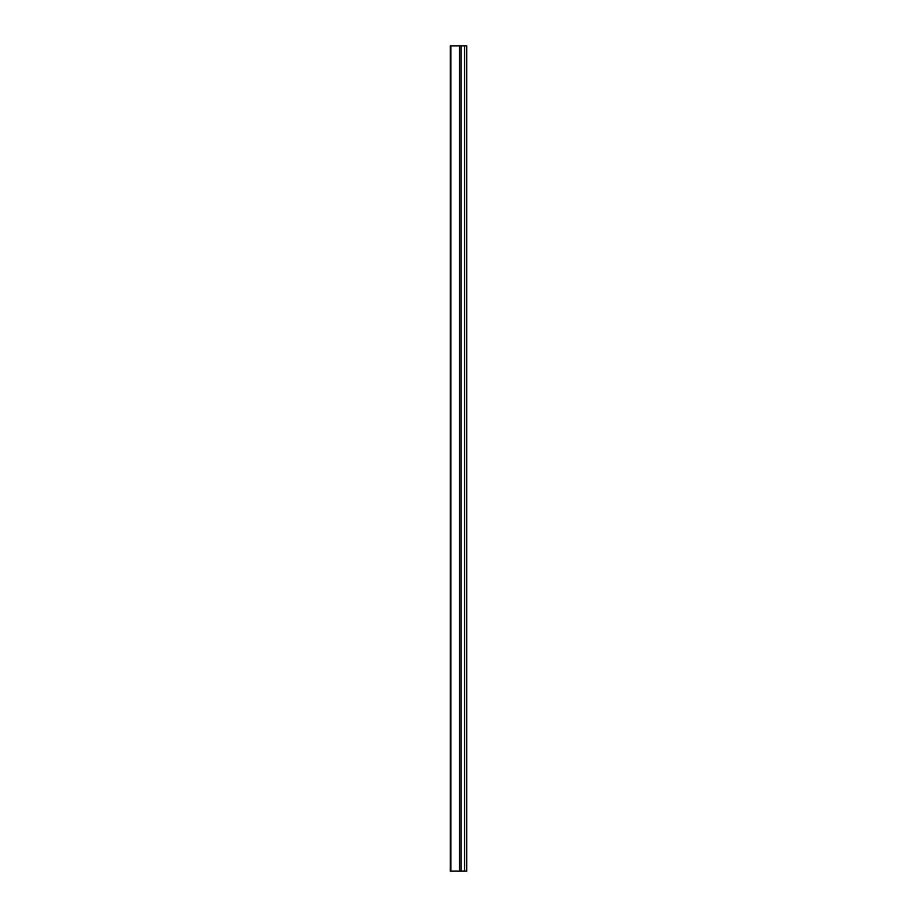 <?xml version="1.0" encoding="UTF-8"?>
<svg xmlns="http://www.w3.org/2000/svg" width="917" height="917" viewBox="0 0 917 917"><rect width="100%" height="100%" fill="white"/><g stroke="black" fill="none" stroke-linecap="round" stroke-linejoin="round"><path stroke-width="1.38" d="M466.753 871.15L450.247 871.15L450.247 45.85L466.753 45.85L466.753 871.15L466.753 45.85M464.552 871.15L464.552 45.85M461.068 871.15L461.068 45.85M459.509 871.15L459.509 45.85M450.889 871.15L450.889 45.85"/></g></svg>
